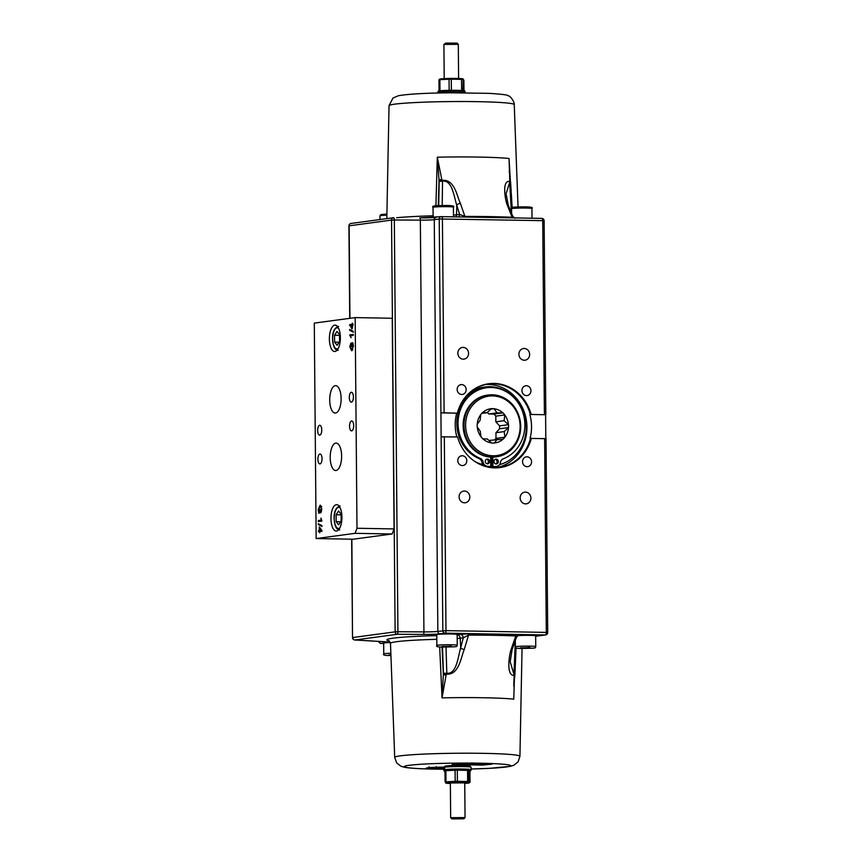<?xml version="1.0" encoding="UTF-8"?>
<svg xmlns="http://www.w3.org/2000/svg" width="862" height="862" viewBox="0 0 862 862"><rect width="100%" height="100%" fill="white"/><g stroke="black" fill="none" stroke-linecap="round" stroke-linejoin="round"><path stroke-width="1.29" d="M390.852 653.277A10.193 0.582 179.5 0 0 383.762 653.902L383.665 643.127A10.193 0.582 -0.5 0 1 383.709 643.084A10.193 0.582 -0.5 0 1 386.564 642.696A10.193 0.582 -0.5 0 1 390.346 642.524M390.928 655.26L388.924 654.926L390.906 654.818M436.765 634.658A10.193 0.582 -0.5 0 1 446.947 633.979A10.193 0.582 -0.5 0 1 457.151 634.475L457.248 645.25A10.193 0.582 179.5 0 0 447.044 644.754A10.193 0.582 179.5 0 0 436.862 645.422L436.765 634.658M517.857 635.628A10.193 0.582 -0.5 0 1 529.085 635.369A10.193 0.582 -0.5 0 1 535.658 635.865L535.755 646.629A10.193 0.582 179.5 0 0 525.551 646.134A10.193 0.582 179.5 0 0 515.368 646.812L515.314 640.154M526.089 648.235L520.529 647.825L530.087 647.696L526.089 648.235L526.089 647.621M516.37 637.417L518.148 635.38A3.599 3.265 -97.7 0 1 518.202 635.38M516.413 637.32L515.799 635.951A3.599 2.37 92.4 0 1 517.491 634.744C520.088 634.917 520.454 635.111 518.59 635.359M513.806 684.924L514.097 676.336A78.722 29.825 93.6 0 1 514.258 675.302C506.554 676.217 508.709 657.921 510.8 650.304L515.799 635.951A90.079 5.183 179.5 0 0 468.54 635.122L468.885 633.893A92.643 5.334 -0.5 0 1 517.491 634.744M446.096 675.14L442.034 697.875L443.359 674.45A83.269 34.782 88.3 0 1 443.445 673.362L446.818 673.211L446.193 674.106A78.722 35.493 -91.7 0 0 446.096 675.14A3.599 0.84 -175.4 0 1 443.359 674.45L442.044 647.006M446.02 647.06L446.818 673.211C456.817 674.59 458.207 655.616 460.674 647.793L463.293 637.815L468.54 635.122L464.252 649.485C461.008 657.081 459.069 675.388 446.193 674.106A3.599 0.884 -175 0 1 443.445 673.362L442.497 647.028M514.097 676.336A3.599 0.722 9 0 0 514.7 676.045A3.599 0.722 9 0 0 514.7 676.002M512.168 649.452A3.599 1.605 -163.2 0 1 512.147 649.517L510.175 661.811L513.978 674.396A3.599 2.22 -134.3 0 1 514.258 675.302A3.599 0.765 9.4 0 0 514.873 674.989L513.763 686.249M516.413 637.309L512.147 649.517A3.599 1.605 -163.2 0 1 510.8 650.304M457.151 634.755A3.599 3.265 82.3 0 1 460.211 638.236L463.293 637.815A3.599 3.265 82.3 0 0 459.985 634.324L468.885 633.893M457.183 638.505A14.535 0.84 -0.5 0 0 460.211 638.236L460.674 647.793A3.599 1.713 12.7 0 0 464.252 649.485M514.873 674.989A3.599 3.599 0 0 0 514.916 674.558L513.978 674.396L515.325 640.067M514.474 676.25L513.763 699.147A64.187 3.696 -0.5 0 0 442.034 697.875L439.674 646.899M444.059 767.137A16.787 0.97 179.5 0 0 426.162 768.257A16.787 0.97 179.5 0 0 443.758 769.066M456.914 763.57L452.108 764.551L482.645 765.09L492.019 764.131L456.914 763.57M444.199 771.081L443.768 769.938A13.673 0.787 -0.5 0 1 443.768 769.917L443.747 767.482A13.673 0.787 -0.5 0 1 443.768 767.428L444.954 766.232A12.467 0.722 -0.5 0 1 446.063 765.962A12.467 0.722 -0.5 0 1 459.705 765.434A12.467 0.722 -0.5 0 1 469.855 766.016L471.061 767.191A13.673 0.787 -0.5 0 1 471.083 767.234L471.105 769.68A13.673 0.787 -0.5 0 1 471.105 769.691L470.695 770.854A13.253 0.765 179.5 0 0 468.853 770.466A13.253 0.765 179.5 0 0 467.56 770.369A13.253 0.765 179.5 0 0 457.302 770.186A13.253 0.765 179.5 0 0 455.093 770.219A13.253 0.765 179.5 0 0 445.902 770.671A13.253 0.765 179.5 0 0 444.975 770.8A13.253 0.765 179.5 0 0 444.199 771.081A13.253 0.765 179.5 0 0 444.986 771.318M443.768 767.428A13.673 0.787 -0.5 0 1 444.986 767.137A13.673 0.787 -0.5 0 1 459.931 766.566A13.673 0.787 -0.5 0 1 471.061 767.191M443.768 769.917A13.673 0.787 -0.5 0 1 457.431 769.012A13.673 0.787 -0.5 0 1 471.105 769.68M446.139 782.567L445.072 781.931A13.253 0.765 -0.5 0 1 445.999 781.812L455.19 781.349A13.253 0.765 -0.5 0 1 457.399 781.317L467.657 781.5A13.253 0.765 -0.5 0 1 468.95 781.597L468.853 770.466L469.919 771.102A13.253 0.765 179.5 0 0 470.695 770.854M457.399 781.317L457.302 770.186L467.56 770.369L467.657 781.5M445.999 781.812L445.902 770.671L455.093 770.219L455.19 781.349M464.747 783.396A11.799 0.679 179.5 0 0 468.281 783.105A11.799 0.679 179.5 0 0 469.294 782.879A11.799 0.679 179.5 0 0 457.55 782.243A11.799 0.679 179.5 0 0 445.816 783.084A11.799 0.679 179.5 0 0 450.363 783.515M468.95 781.597L470.016 782.233L469.919 771.102M469.294 782.879L470.016 782.233M465.049 817.564L464.747 782.858L450.363 782.987L450.664 817.693L465.049 817.564L463.853 818.792L451.882 818.9L463.853 818.792M445.072 781.931L444.975 770.8M466.708 763.592L461.773 763.851M485.306 764.346L478.291 764.669L485.306 764.346M480.522 763.84L480.522 764.411M472.031 764.163L464.683 764.422L472.031 764.163L472.15 762.913M469.919 764.066L470.501 764.088M466.611 763.947L466.299 762.989M464.575 764.001L466.708 763.937M480.317 763.829L471.503 764.465L471.492 763.269M471.676 764.163L480.317 764.174M472.904 763.7L473.507 764.335M477.257 764.346L474.466 764.228L477.257 764.206M475.867 764.54L473.281 764.432L475.867 764.411M456.795 763.592L456.806 764.292M435.957 767.977L429.588 767.87L435.957 767.977L436.377 766.674M429.588 767.643L429.147 767.977L429.136 766.781M434.567 767.816L433.78 767.783M431.722 767.827L430.935 767.891M444.523 768.15L442.799 768.257L442.788 767.061M442.96 767.999L444.76 768.365M436.258 767.923L443.747 767.891L436.053 768.139L436.043 766.943M440.719 768.096L437.659 768.107L440.719 768.096M433.769 767.374L437.39 767.708A9.59 0.55 -0.5 0 1 443.747 767.546M443.855 767.342A13.189 0.754 179.5 0 0 433.769 767.643M433.403 768.128L429.782 768.182A13.189 0.754 179.5 0 0 429.761 768.225A13.189 0.754 179.5 0 0 443.758 768.861M443.758 768.656A9.59 0.55 -0.5 0 1 433.403 768.247M545.808 438.672L530.044 438.392A41.969 38.09 82.3 0 0 529.839 414.45L545.603 414.73L545.808 438.553M529.839 414.45L545.603 414.73M531.348 438.262A42.281 38.381 82.3 0 1 476.912 462.765A42.281 38.381 82.3 0 1 457.593 436.959L441.128 436.829L442.831 630.736A2.403 2.177 82.3 0 0 445.029 633.161L440.062 633.829A14.385 0.83 -0.5 0 1 423.35 634.432L397.339 634.27L354.928 639.981L385.023 641.748A14.385 0.83 -0.5 0 1 387.157 642.61L386.564 642.696M436.42 217.289A2.403 2.177 82.3 0 0 434.265 219.648L439.232 218.98L441.128 436.829M544.418 414.557L542.726 220.65L544.127 220.758A2.403 2.403 0 0 0 541.767 218.388A2.403 0.991 -89 0 1 542.726 220.65L439.232 218.98A2.403 2.177 -97.7 0 1 441.398 216.621A2.403 0.991 91 0 1 441.452 216.621A2.403 0.991 91 0 1 442.411 218.883L444.102 412.79L440.924 412.887L456.688 413.167A41.969 38.09 82.3 0 0 456.86 436.948M444.102 412.79L456.688 413.167M530.884 498.096A5.894 5.355 -97.7 0 1 526.305 503.839A5.894 5.355 -97.7 0 1 520.217 498.71A5.894 5.355 -97.7 0 1 524.732 492.159A5.894 5.355 -97.7 0 1 530.884 498.096M459.101 496.824A5.894 5.355 -97.7 0 1 463.67 491.081A5.894 5.355 -97.7 0 1 469.768 496.21A5.894 5.355 -97.7 0 1 465.243 502.761A5.894 5.355 -97.7 0 1 459.101 496.824M527.102 466.708A4.956 4.504 -97.7 0 1 526.391 456.849A4.956 4.504 -97.7 0 1 531.52 461.159A4.956 4.504 -97.7 0 1 527.102 466.708M457.787 460.545A4.956 4.504 -97.7 0 1 466.751 460.017A4.956 4.504 -97.7 0 1 462.959 465.534A4.956 4.504 -97.7 0 1 457.787 460.545M531.132 414.32A42.281 38.381 82.3 0 0 467.71 394.462A42.281 38.381 82.3 0 0 457.388 413.027M529.634 354.454A5.894 5.355 -97.7 0 1 525.055 360.208A5.894 5.355 -97.7 0 1 518.967 355.079A5.894 5.355 -97.7 0 1 523.482 348.517A5.894 5.355 -97.7 0 1 529.634 354.454M457.841 353.194A5.894 5.355 -97.7 0 1 462.42 347.44A5.894 5.355 -97.7 0 1 468.508 352.569A5.894 5.355 -97.7 0 1 463.993 359.131A5.894 5.355 -97.7 0 1 457.841 353.194M461.633 384.581A4.956 4.504 -97.7 0 1 462.334 394.44A4.956 4.504 -97.7 0 1 461.008 384.614A4.956 4.504 -97.7 0 1 461.633 384.581M530.949 390.745A4.956 4.504 -97.7 0 1 521.973 391.262A4.956 4.504 -97.7 0 1 525.777 385.756A4.956 4.504 -97.7 0 1 530.949 390.745M530.539 438.327A41.969 38.09 -97.7 0 1 499.464 467.301A41.969 38.09 -97.7 0 1 476.729 462.646M467.57 394.613A41.969 38.09 -97.7 0 1 488.269 384.118A41.969 38.09 -97.7 0 1 530.335 414.385M496.911 467.549A41.969 38.09 82.3 0 0 526.941 427.067A41.969 38.09 82.3 0 0 485.737 384.56M491.717 465.836A39.566 35.913 -97.7 0 1 490.726 465.879M483.604 465.329A39.566 35.913 -97.7 0 1 480.684 464.64M470.857 391.65A39.566 35.913 -97.7 0 1 483.507 387.178L484.994 386.984A39.566 35.913 -97.7 0 1 526.262 426.83A39.566 35.913 -97.7 0 1 499.594 464.607M355.166 317.604L392.232 318.261L394.074 528.923L392.124 533.977L353.237 539.213L316.16 538.556L314.285 323.11L355.166 317.604L356.997 528.266L355.047 533.33L392.124 533.977M394.074 528.923L356.997 528.266M355.047 533.33L316.16 538.556M351.567 420.99A4.956 2.058 91 0 1 351.707 420.979A4.956 2.058 91 0 1 353.679 425.968A4.956 2.058 91 0 1 351.524 430.892A4.956 2.058 91 0 1 349.552 426.054A4.956 2.058 91 0 1 351.567 420.99M319.91 454.005A4.956 2.058 91 0 1 320.05 454.005A4.956 2.058 91 0 1 322.022 458.993A4.956 2.058 91 0 1 319.867 463.918A4.956 2.058 91 0 1 317.895 459.08A4.956 2.058 91 0 1 319.91 454.005M319.662 425.278A4.956 2.058 91 0 1 319.791 425.278A4.956 2.058 91 0 1 321.763 430.267A4.956 2.058 91 0 1 319.619 435.191A4.956 2.058 91 0 1 317.647 430.353A4.956 2.058 91 0 1 319.662 425.278M351.319 392.264A4.956 2.058 91 0 1 351.448 392.253A4.956 2.058 91 0 1 353.42 397.242A4.956 2.058 91 0 1 351.276 402.166A4.956 2.058 91 0 1 349.304 397.328A4.956 2.058 91 0 1 351.319 392.264M335.792 443.1A13.727 5.711 91 0 1 336.158 443.079A13.727 5.711 91 0 1 341.621 456.914A13.727 5.711 91 0 1 335.674 470.533A13.727 5.711 91 0 1 330.2 457.14A13.727 5.711 91 0 1 335.792 443.1M335.286 385.648A13.727 5.711 91 0 1 335.652 385.626A13.727 5.711 91 0 1 341.115 399.462A13.727 5.711 91 0 1 335.167 413.081A13.727 5.711 91 0 1 329.704 399.688A13.727 5.711 91 0 1 335.286 385.648M336.331 504.69A13.189 5.484 91 0 1 336.676 504.669A13.189 5.484 91 0 1 341.923 517.954A13.189 5.484 91 0 1 336.212 531.046A13.189 5.484 91 0 1 330.965 518.181A13.189 5.484 91 0 1 336.331 504.69M334.758 325.146A13.189 5.484 91 0 1 335.113 325.125A13.189 5.484 91 0 1 340.361 338.41A13.189 5.484 91 0 1 334.65 351.502A13.189 5.484 91 0 1 329.392 338.637A13.189 5.484 91 0 1 334.758 325.146M349.67 324.651L351.933 324.349L352.321 323.164L352.332 324.295L353.161 324.187L351.976 329.015L349.67 324.651L353.021 324.306M318.326 523.708L321.946 525.648L321.957 526.477L318.326 524.538L318.326 523.708M349.66 330.297L349.66 329.467L353.291 331.407L353.291 332.236L349.66 330.297L350.748 330.049M321.084 520.152L320.966 518.105L321.871 521.079L318.358 521.542L318.358 520.519L321.677 520.163M351.071 337.775L349.746 334.865L353.258 334.391L353.258 335.426L350.532 335.792L351.071 337.775M320.255 505.229L321.806 509.173L320.804 512.739L321.418 509.237L320.696 506.587L319.985 506.371L318.617 509.625L319.005 512.028L319.651 511.942L320.039 509.42L320.071 512.965L318.778 513.138L318.197 509.744L320.104 505.218M321.472 506.608L319.985 506.371M351.664 350.715L349.81 346.761L350.812 343.205L350.198 346.707L351.621 349.573L353 346.319L352.612 343.916L351.965 344.003L351.577 346.524L351.545 342.979L352.838 342.796L353.42 346.19L351.513 350.726M350.92 349.347L352.881 349.563M321.935 530.442L321.946 531.294L319.683 531.595L319.694 532.727L319.285 531.649L318.455 531.757L318.444 530.733L319.274 530.615L319.242 526.984L321.935 530.442M319.543 531.649L319.533 530.755L320.362 530.583M319.673 530.561L321.246 530.356L319.651 527.943L319.673 530.561L321.925 530.432M319.651 527.943L320.308 527.953M321.246 530.356L321.882 530.367M319.274 530.615L320.373 530.636M318.444 530.733L319.533 530.755M352.008 349.369L352.72 349.595L352.008 349.369M352.612 343.916L353.161 343.927M352.644 343.916L352.892 342.957M351.545 342.979L352.633 342.99M352.073 350.575L351.308 349.563M321.785 506.608L321.084 506.382L321.785 506.608M319.824 506.403L320.632 505.391M319.813 512.998L319.543 512.039M319.005 512.028L320.061 512.039M320.675 511.759L321.472 511.769M349.757 335.533L353.258 334.564M349.746 334.865L350.845 334.887M319.446 521.402L319.446 520.54L321.72 520.228M318.358 520.519L319.446 520.54M353.291 331.665L350.759 330.308M321.957 525.917L319.414 524.29M318.326 524.538L319.425 524.559M351.933 324.349L353.021 324.371M352.332 324.295L353.161 324.306M349.681 325.491L350.769 325.513L350.769 324.672M351.965 328.002L351.944 325.373L350.371 325.588L352.364 328.013M334.596 342.139L334.531 335.232L336.999 331.439L339.52 334.564L339.585 341.471L337.117 345.263L334.596 342.139L339.089 342.225M339.531 335.318L334.531 335.232M491.642 457.151L491.706 465.695A39.566 35.913 -97.7 0 1 490.726 465.695M488.215 395.012A31.172 28.295 82.3 0 0 472.128 403.556A31.172 28.295 82.3 0 0 466.504 437.918A31.172 28.295 82.3 0 0 493.732 457.032A31.172 28.295 82.3 0 0 496.534 456.806A31.172 28.295 82.3 0 0 520.411 422.132A31.172 28.295 82.3 0 0 488.215 395.012L487.31 395.141A31.172 28.295 82.3 0 0 463.174 427.078A31.172 28.295 82.3 0 0 490.65 457.108A31.172 28.295 82.3 0 0 492.838 457.151L492.913 466.601A40.643 36.894 82.3 0 0 496.771 466.32A4.795 4.353 82.3 0 0 500.445 462.463A4.795 4.353 -97.7 0 1 503.214 458.843A36.754 33.359 82.3 0 0 523.816 415.893A36.754 33.359 82.3 0 0 486.556 387.76A36.754 33.359 82.3 0 0 458.196 419.708A36.754 33.359 82.3 0 0 480.296 458.433A4.795 4.353 -97.7 0 1 483.129 462.161L481.933 462.323A4.795 4.353 -97.7 0 0 482.957 464.65A39.566 35.913 -97.7 0 1 474.66 461.332M465.922 396.434A39.566 35.913 -97.7 0 1 484.994 386.984M481.933 462.323A4.795 4.353 82.3 0 0 479.1 458.595A36.754 33.359 -97.7 0 1 456.989 419.869A36.754 33.359 -97.7 0 1 485.36 387.922L486.556 387.76M491.642 457.55A31.409 28.511 -97.7 0 1 490.661 457.56M491.642 457.323A31.172 28.295 -97.7 0 1 490.661 457.334M492.838 457.151A31.172 28.295 82.3 0 0 495.628 456.925L496.534 456.806M473.41 404.343A29.976 27.207 -97.7 0 1 519.129 418.566A29.976 27.207 -97.7 0 1 486.071 454.63A29.976 27.207 -97.7 0 1 473.41 404.343M503.031 439.189A17.208 15.613 -97.7 0 1 494.4 442.982L494.335 443.046A17.262 15.678 -97.7 0 1 491.706 442.993L491.642 442.928A17.208 15.613 -97.7 0 1 482.935 438.833L482.849 438.833A17.262 15.678 -97.7 0 1 480.974 436.754L480.974 436.668A17.208 15.613 -97.7 0 1 477.3 427.078L477.236 427.013A17.262 15.678 -97.7 0 1 477.214 424.126L477.268 424.061A17.208 15.613 -97.7 0 1 480.78 414.6L480.78 414.514A17.262 15.678 -97.7 0 1 482.623 412.499L482.709 412.499A17.208 15.613 -97.7 0 1 491.34 408.707L491.405 408.642A17.262 15.678 -97.7 0 1 494.034 408.696L494.098 408.76A17.208 15.613 -97.7 0 1 502.805 412.855L502.891 412.855A17.262 15.678 -97.7 0 1 504.766 414.934L504.766 415.031A17.208 15.613 -97.7 0 1 508.44 424.61L508.505 424.675A17.262 15.678 -97.7 0 1 508.526 427.563L508.472 427.627A17.208 15.613 -97.7 0 1 504.96 437.088L504.96 437.174A17.262 15.678 -97.7 0 1 503.117 439.189L488.851 440.45M482.935 438.833L487.31 439.017L491.642 442.928M487.353 412.424L488.743 413.975L493.915 414.062A17.262 15.678 -97.7 0 1 495.79 416.141L495.844 421.809L499.529 425.882A17.262 15.678 -97.7 0 1 499.551 428.77L495.941 432.713L495.984 438.392A17.262 15.678 -97.7 0 1 495.057 439.491M477.3 427.078L480.22 431.183L480.974 436.668M480.78 414.6L480.123 420.279L477.268 424.061M491.34 408.707L487.084 412.682L481.707 413.404M487.084 412.682L482.709 412.499M494.034 408.696L490.898 409.116M488.743 413.975L497.018 412.866L494.098 408.76M504.96 437.088L504.205 431.603L508.472 427.627M508.44 424.61L504.108 420.699L504.766 415.031M502.805 412.855L497.018 412.866M494.4 442.982L497.245 439.189M508.505 424.675L499.529 425.882M504.108 420.699L495.844 421.809M504.766 414.934L495.79 416.141M502.891 412.855L493.915 414.062M504.96 437.174L495.984 438.392M495.941 432.713L504.205 431.603M508.526 427.563L499.551 428.77M495.585 466.482L496.781 466.32A4.795 4.353 82.3 0 0 496.781 466.32L495.575 466.482A4.795 4.353 82.3 0 0 495.607 466.482A40.643 36.894 82.3 0 1 491.717 466.762L492.913 466.601M483.129 462.161A4.795 4.353 82.3 0 0 486.879 466.148A40.643 36.894 82.3 0 0 490.737 466.568L490.65 457.108M485.241 461.375A2.403 2.177 -97.7 0 1 489.573 461.127A2.403 2.177 -97.7 0 1 487.741 463.788A2.403 2.177 -97.7 0 1 485.241 461.375M493.958 461.536A2.403 2.177 -97.7 0 1 498.301 461.278A2.403 2.177 -97.7 0 1 496.469 463.95A2.403 2.177 -97.7 0 1 493.958 461.536M491.706 465.695L491.717 466.762M490.737 466.568L489.541 466.73A40.643 36.894 82.3 0 1 485.683 466.31A4.795 4.353 82.3 0 1 482.957 464.65M495.855 463.939A2.403 2.177 82.3 0 0 495.241 459.371M487.127 463.778A2.403 2.177 82.3 0 0 486.513 459.209M336.158 521.682L336.105 514.776L338.561 510.983L341.083 514.108L341.147 521.014L338.691 524.807L336.158 521.682L340.662 521.769M341.093 514.862L336.105 514.776M447.583 646.845L442.023 646.446L451.569 646.306L447.583 646.845L447.583 646.241M512.771 216.384L512.147 217.246A3.599 2.37 -87.6 0 0 512.75 217.87M509.765 180.567A3.599 1.11 -10.3 0 1 510.379 181.042L509.043 158.479L509.765 180.567A78.722 30.235 -91.9 0 0 509.948 181.57C502.223 179.598 504.69 197.301 506.899 204.175L512.147 217.246A90.079 5.183 179.5 0 0 464.887 216.416L465.017 217.03M442.206 205.544L442.529 181.225C452.496 179.598 454.209 198.044 456.806 205.275L459.597 214.412L464.887 216.416L460.362 203.346C456.989 196.461 454.737 178.768 441.883 180.373A78.722 35.083 94 0 1 441.764 179.371L437.314 157.207L439.049 180.341A83.269 34.361 -86.3 0 0 439.157 181.376L442.529 181.225L441.883 180.373A3.599 1.282 173.8 0 0 439.157 181.376L438.704 205.641M508.268 205.178A3.599 1.95 161 0 0 508.246 205.113L506.08 193.659L509.679 182.41A3.599 1.972 136.6 0 0 509.948 181.57A3.599 1.153 -10.7 0 1 510.573 182.065L510.369 181.042A3.599 1.11 -10.3 0 1 510.379 181.117M515.023 218.312L512.793 216.427L508.246 205.113A3.599 1.95 161 0 0 506.899 204.175M455.836 216.868A3.599 3.265 -97.7 0 0 456.515 214.821L459.597 214.412A3.599 3.265 -97.7 0 1 458.519 216.922M453.487 215.091A14.535 0.84 -0.5 0 0 456.515 214.821L456.806 205.275A3.599 2.058 -14.6 0 1 460.362 203.346M512.157 207.645L510.627 182.518L509.679 182.41L511.446 213.442M441.764 179.371A3.599 1.239 174.2 0 0 439.049 180.341L438.273 205.662M510.121 180.718L509.043 158.479A64.187 3.696 -0.5 0 0 437.314 157.207L435.913 205.813M465.2 92.773L465.189 92.105A13.673 0.787 179.5 0 0 465.189 92.094A13.673 0.787 179.5 0 0 451.516 91.437A13.673 0.787 179.5 0 0 437.864 92.331A13.673 0.787 179.5 0 0 437.853 92.342L437.864 93.021M437.864 92.331L438.273 91.178A13.253 0.765 -0.5 0 1 439.049 90.93A13.253 0.765 -0.5 0 1 439.976 90.801A13.253 0.765 -0.5 0 1 449.156 90.348A13.253 0.765 -0.5 0 1 451.376 90.316A13.253 0.765 -0.5 0 1 461.623 90.499A13.253 0.765 -0.5 0 1 462.916 90.585A13.253 0.765 -0.5 0 1 464.758 90.941L465.189 92.094M463.982 90.704L463.885 80.091L462.819 79.455A13.253 0.765 179.5 0 0 461.526 79.358L451.279 79.175A13.253 0.765 179.5 0 0 449.059 79.207L439.879 79.67A13.253 0.765 179.5 0 0 438.952 79.789L439.674 79.142A11.799 0.679 -0.5 0 1 451.408 78.42A11.799 0.679 -0.5 0 1 463.153 78.938L462.916 90.585M461.623 90.499L461.526 79.358M451.279 79.175L451.376 90.316M449.156 90.348L449.059 79.207M439.879 79.67L439.976 90.801M439.049 90.93L438.952 79.789M458.293 44.307L457.075 43.122L445.643 43.1L443.919 44.436L458.304 44.328L458.595 78.507M351.297 223.441A2.403 2.177 82.3 0 0 350.996 223.452A2.403 2.403 0 0 0 348.916 225.855L391.542 220.09A2.403 2.177 -97.7 0 1 393.697 217.73A2.403 0.603 90.4 0 1 393.729 217.73A2.403 0.603 90.4 0 1 394.322 219.982L420.344 220.144A2.403 0.603 90.4 0 0 419.751 217.892A2.403 0.603 90.4 0 1 419.751 217.892L441.096 216.642A2.403 2.403 0 0 1 441.452 216.621L541.767 218.388A2.403 0.991 -89 0 0 541.702 218.388L441.516 216.621M423.35 634.432A2.403 0.603 -89.6 0 0 423.932 631.9L420.344 220.144A11.993 0.69 179.5 0 0 434.265 219.648L437.853 631.404L445.999 630.639L546.314 632.406A2.403 0.991 91 0 1 545.344 634.938L445.029 633.161A2.403 0.991 -89 0 0 445.999 630.639L444.307 436.732M435.881 217.353A14.385 0.83 -0.5 0 1 419.794 217.892M349.95 318.304L349.142 225.79A2.403 2.177 82.3 0 1 350.996 223.452L393.395 217.752A2.403 2.403 0 0 1 393.729 217.73L393.772 217.73M354.271 639.852A2.403 1.821 -86.6 0 0 354.767 639.981A2.403 1.821 -86.6 0 0 354.928 639.981A2.403 2.177 -97.7 0 1 352.73 637.546L395.13 631.846L391.542 220.09L394.322 219.982L397.921 631.738L423.932 631.9A11.993 0.69 179.5 0 0 437.853 631.404A2.403 2.177 -97.7 0 0 440.062 633.829M380.993 643.418A2.403 0.991 -89 0 0 381.09 643.429A2.403 0.991 -89 0 0 381.144 643.418L383.676 643.472L381.09 643.429A2.403 2.403 0 0 1 378.752 641.393M390.939 655.519L390.227 655.508L390.895 654.549M535.658 636.231L545.344 634.938A2.403 2.177 82.3 0 0 545.646 634.917L535.658 636.264M389.258 640.908A69.445 3.998 -0.5 0 1 436.775 635.617M457.151 634.712L459.985 634.324M521.833 648.418L529.311 647.416L521.833 648.418M436.808 639.324A65.846 3.793 179.5 0 0 390.486 643.354L388.913 640.692M383.709 643.084L381.144 643.418A2.403 2.177 -97.7 0 1 378.978 641.403M390.486 643.354L394.71 757.407A62.614 3.599 -0.5 0 1 457.291 753.248A62.614 3.599 -0.5 0 1 519.937 756.319L522.049 648.429M395.13 631.846A2.403 2.177 82.3 0 0 397.339 634.27A2.403 0.603 -89.6 0 0 397.921 631.738L395.13 631.846M385.529 641.791A2.403 2.177 82.3 0 0 387.157 642.61M544.622 438.499L546.314 632.406L547.715 632.514A2.403 2.403 0 0 1 545.646 634.917M351.653 539.192L352.515 637.611L351.868 539.192M519.937 756.319L518.094 761.846L513.817 765.273L510.39 766.34L489.444 768.344L471.094 769.012A53.024 3.049 179.5 0 0 502.471 764.163A53.024 3.049 179.5 0 0 417.628 764.486A53.024 3.049 179.5 0 0 435.353 769.13A53.024 3.049 179.5 0 0 443.758 769.227L435.105 769.141C420.43 768.904 410.204 768.279 404.429 767.266L400.981 766.264L396.649 762.902L394.71 757.407M320.255 506.371L321.084 506.382M338.27 348.377A10.549 4.385 91 0 1 332.667 338.938A10.549 4.385 91 0 1 338.626 328.368M486.879 466.148L485.683 466.31M480.296 458.433L479.1 458.595M339.833 527.921A10.549 4.385 91 0 1 334.24 518.482A10.549 4.385 91 0 1 340.188 507.912M443.327 647.039L450.804 646.037L443.327 647.039M511.586 213.765L511.543 208.723A10.193 0.582 -0.5 0 1 521.725 208.044A10.193 0.582 -0.5 0 1 531.929 208.539L532.016 218.215M526.768 207.817L516.694 207.904M433.112 215.802A65.846 3.793 179.5 0 0 396.628 217.741M386.812 218.636L389.031 105.703A62.614 3.599 -0.5 0 1 451.602 101.565A62.614 3.599 -0.5 0 1 514.248 104.614L518.04 206.999M379.97 219.551L379.937 215.812A10.193 0.582 -0.5 0 1 386.876 215.198M379.937 215.812L380.961 214.552L386.898 214.067L385.088 215.004M433.123 217.58L433.036 207.343A10.193 0.582 -0.5 0 1 443.219 206.665A10.193 0.582 -0.5 0 1 453.423 207.16L453.509 216.836M448.262 206.438L438.187 206.524M383.762 653.902C382.663 655.055 384.808 655.594 390.195 655.519L390.939 655.529M515.368 646.812C514.269 647.965 516.413 648.504 521.801 648.429C537.489 648.095 534.882 648.375 535.755 646.629M510.196 661.122L510.175 661.811M514.916 674.558L516.069 647.922M352.515 637.611A2.403 2.403 0 0 0 354.767 639.981L387.34 641.953M451.882 818.9L450.675 817.715M472.71 764.249L472.699 763.053M546.023 438.607L547.715 632.514M348.916 225.855L349.724 318.337M351.491 349.584L352.58 349.606M320.125 506.36L321.214 506.382M338.583 326.386C334.37 327.808 332.355 331.999 332.538 338.971C333.001 346.459 334.876 350.252 338.152 350.36M544.127 220.758L545.818 414.676M491.049 457.55L491.642 457.463M340.145 505.929C335.932 507.352 333.917 511.543 334.111 518.515C334.564 526.003 336.439 529.796 339.725 529.904M436.862 645.422C435.763 646.586 437.907 647.125 443.294 647.039C458.983 646.705 456.375 646.985 457.248 645.25M511.543 208.723C510.185 207.591 512.502 207.009 518.482 206.977C529.333 206.621 533.815 207.149 531.929 208.539M506.113 194.241L506.08 193.659M509.27 171.096L509.334 172.368M389.031 105.703L392.997 98.009L398.567 95.682C408.89 93.98 426.356 93.021 450.977 92.794L489.444 93.365C502.449 94.238 508.623 95.035 507.966 95.757C510.239 95.456 514.614 101.942 514.248 104.614M443.908 44.458L444.21 78.625M433.036 207.343C431.679 206.212 433.995 205.63 439.976 205.598C450.826 205.242 455.308 205.759 453.423 207.16"/></g></svg>
